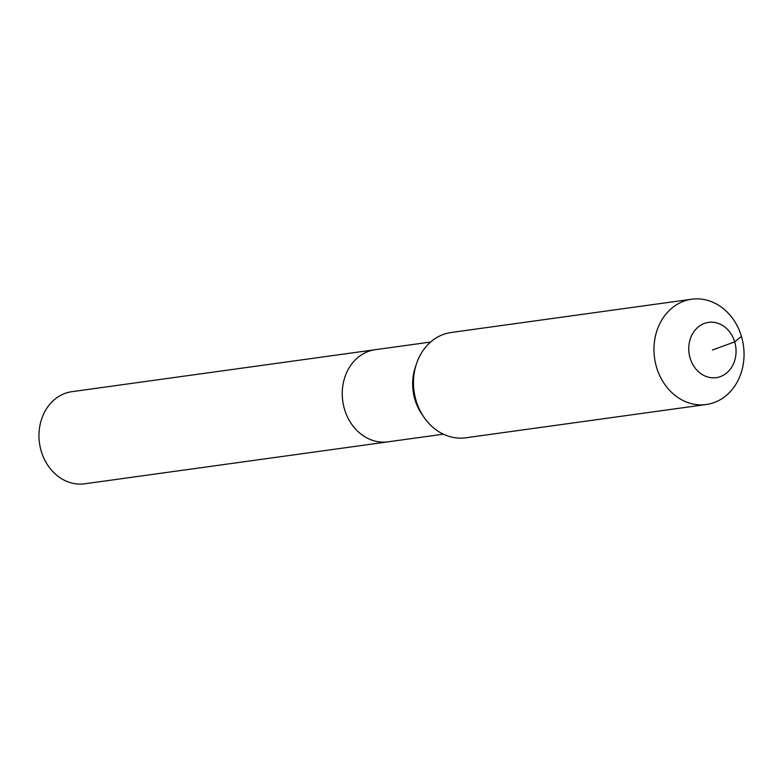<?xml version="1.0" encoding="UTF-8"?>
<svg xmlns="http://www.w3.org/2000/svg" width="783" height="783" viewBox="0 0 783 783"><rect width="100%" height="100%" fill="white"/><g stroke="black" fill="none" stroke-linecap="round" stroke-linejoin="round"><path stroke-width="1.17" d="M443.364 434.183L84.76 483.786A46.51 39.267 -97.9 0 1 41.254 451.253A46.51 39.267 -97.9 0 1 72.016 391.657L375.282 349.698A46.51 39.267 -97.9 0 0 344.53 409.294A46.51 39.267 -97.9 0 1 375.282 349.698L430.611 342.044M388.035 441.837A46.51 39.267 -97.9 0 1 344.53 409.294A46.51 39.267 -97.9 0 0 388.035 441.837M712.413 350.011L734.689 341.887A27.904 23.559 -97.9 0 1 720.34 376.623A27.904 23.559 -97.9 0 1 690.126 358.125A27.904 23.559 -97.9 0 1 704.475 323.389A27.904 23.559 -97.9 0 1 734.689 341.887L741.442 336.396A53.156 44.876 -97.9 0 1 706.295 404.508A53.156 44.876 -97.9 0 1 656.575 367.325A53.156 44.876 -97.9 0 1 691.722 299.214A53.156 44.876 -97.9 0 1 741.442 336.396M706.295 404.508L465.787 437.785A53.156 44.876 -97.9 0 1 416.076 400.602A53.156 44.876 -97.9 0 1 451.223 332.481L691.722 299.214M422.82 415.509A46.51 39.267 -97.9 0 1 414.931 399.555A46.51 39.267 -97.9 0 1 415.91 365.583"/></g></svg>

